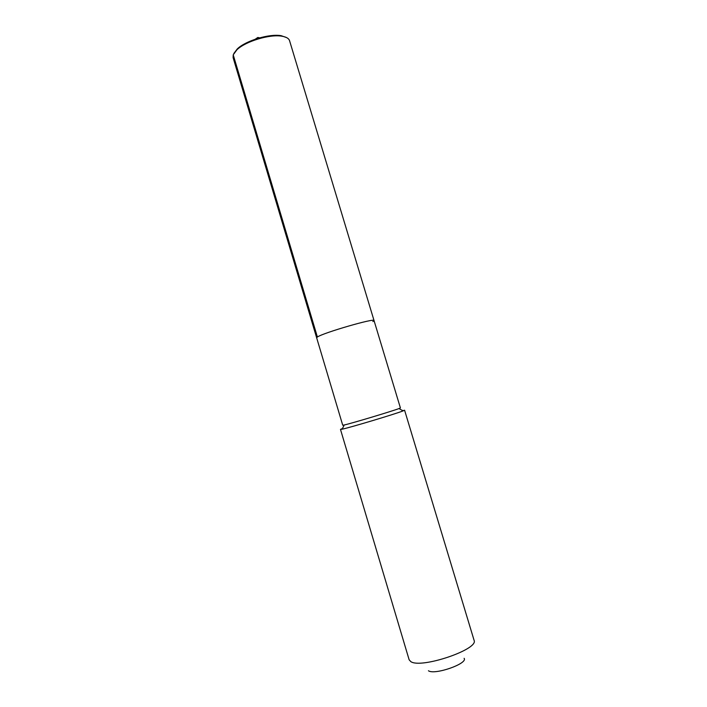 <?xml version="1.0" encoding="UTF-8"?>
<svg xmlns="http://www.w3.org/2000/svg" width="707" height="707" viewBox="0 0 707 707"><rect width="100%" height="100%" fill="white"/><g stroke="black" fill="none" stroke-linecap="round" stroke-linejoin="round"><path stroke-width="1.06" d="M372.872 321.597L374.038 320.571C375.249 317.726 323.09 332.838 317.39 337.018L316.648 337.787L317.39 337.018C323.09 332.838 375.249 317.726 374.038 320.571L289.57 40.714C288.845 38.461 286.344 36.967 282.058 36.234C270.127 33.927 245.603 41.289 236.907 49.782L233.222 54.846L233.107 57.656L342.727 425.234L344.229 424.987L342.135 429.184L340.482 429.423L341.79 428.778M374.038 320.571L400.401 407.93L399.013 408.558C392.288 411.165 351.282 423.466 344.229 424.987M402.963 410.413L402.433 410.528M340.482 429.423L409.123 659.746L410.74 661.558C420.7 669.087 479.205 649.3 474.061 640.259L404.581 410.193L403.078 410.9C395.726 413.869 349.894 427.62 342.135 429.184M464.119 658.314C468.193 663.546 434.69 675.3 428.442 670.775M286.671 37.63L281.262 35.712C269.632 33.468 245.762 40.626 237.296 48.907L233.831 53.485M257.781 38.39L257.825 37.471L259.663 37.842L257.825 37.471L255.307 39.185M233.222 54.846L317.39 337.018M399.013 408.558L403.078 410.9M237.296 48.907L236.907 49.782M281.262 35.712L282.058 36.234"/></g></svg>
